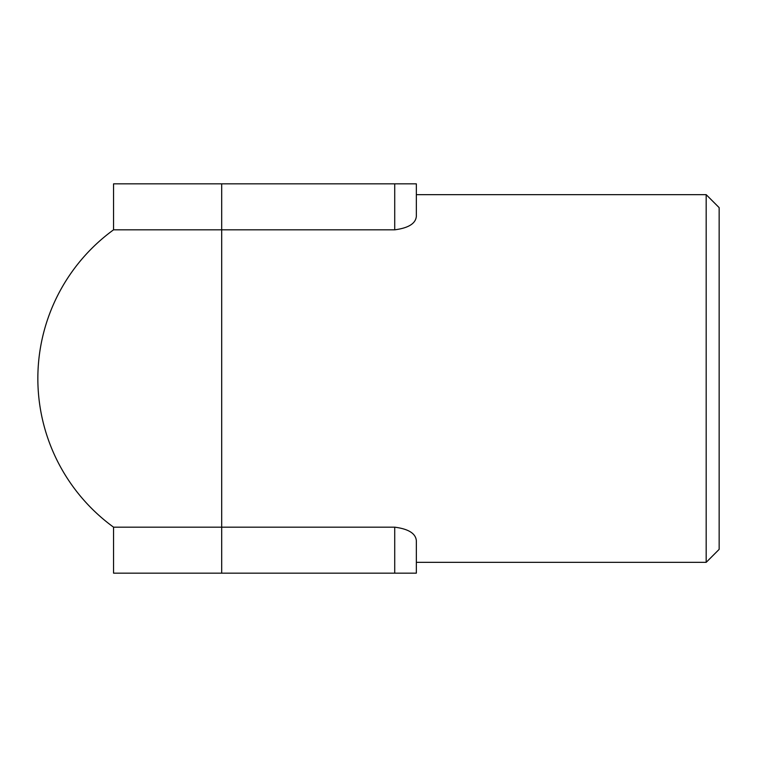 <?xml version="1.0" encoding="UTF-8"?>
<svg xmlns="http://www.w3.org/2000/svg" width="757" height="757" viewBox="0 0 757 757"><rect width="100%" height="100%" fill="white"/><g stroke="black" fill="none" stroke-linecap="round" stroke-linejoin="round"><path stroke-width="1.14" d="M719.15 207.636L719.15 549.364L706.177 562.347L706.177 194.653L719.15 207.636M113.55 527.175A183.847 183.847 0 0 1 113.55 229.825L221.697 229.825L221.697 573.153L113.55 573.153L113.55 527.175L394.719 527.175C408.506 528.954 415.716 533.467 416.35 540.716L416.35 573.153L416.35 562.347L706.177 562.347M706.177 194.653L416.35 194.653L416.35 183.847L416.35 216.284C415.744 223.495 408.534 228.018 394.719 229.825L221.697 229.825L221.697 183.847L113.55 183.847L113.55 229.825A183.847 183.847 0 0 0 37.85 378.5M416.35 573.153L221.697 573.153M394.719 229.825L394.719 183.847L221.697 183.847M394.719 183.847L416.35 183.847M394.719 573.153L394.719 527.175"/></g></svg>
